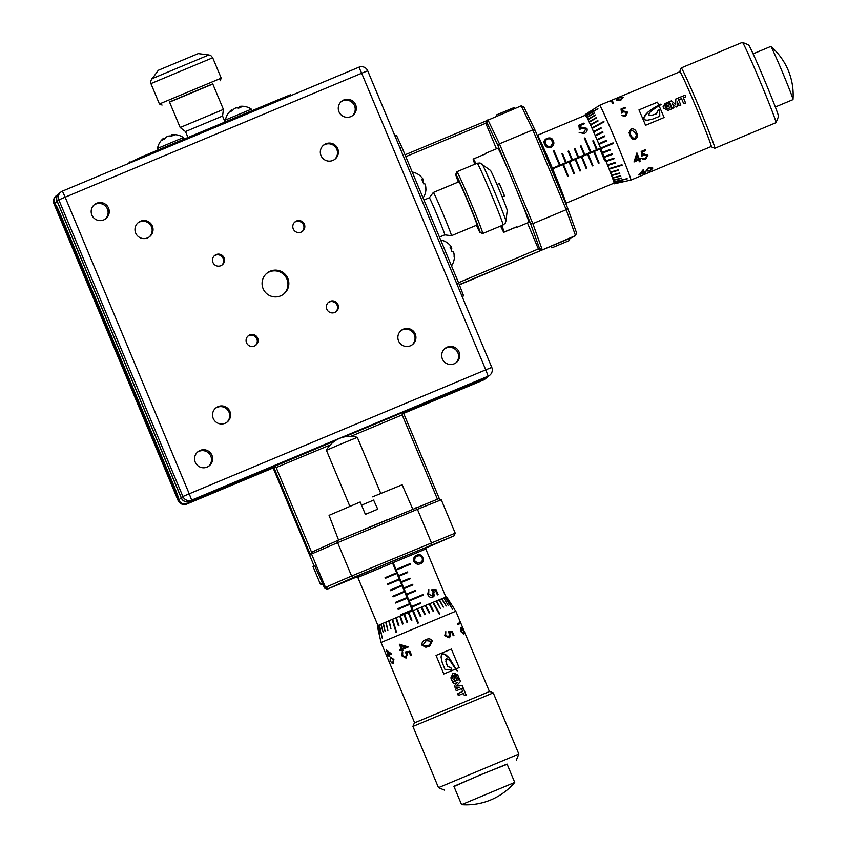 <?xml version="1.0" encoding="UTF-8"?>
<svg xmlns="http://www.w3.org/2000/svg" width="847" height="847" viewBox="0 0 847 847"><rect width="100%" height="100%" fill="white"/><g stroke="black" fill="none" stroke-linecap="round" stroke-linejoin="round"><path stroke-width="1.27" d="M263.099 288.689A13.393 13.393 50.9 0 0 283.904 293.92A13.393 13.393 50.9 0 0 287.811 278.356A13.393 13.393 50.9 0 0 267.006 273.126A13.393 13.393 50.9 0 0 263.099 288.689M266.572 273.496A13.393 13.393 -129.1 0 1 286.932 279.076A13.393 13.393 -129.1 0 1 283.449 294.269M213.222 418.429A9.042 9.042 50.9 0 0 227.271 421.965A9.042 9.042 50.9 0 0 229.908 411.462A9.042 9.042 50.9 0 0 215.869 407.926A9.042 9.042 50.9 0 0 213.222 418.429M215.434 408.296A9.042 9.042 -129.1 0 1 229.018 412.182A9.042 9.042 -129.1 0 1 226.816 422.314M135.679 233.052A9.042 9.042 50.9 0 0 149.718 236.588A9.042 9.042 50.9 0 0 152.354 226.075A9.042 9.042 50.9 0 0 138.315 222.549A9.042 9.042 50.9 0 0 135.679 233.052M137.892 222.92A9.042 9.042 -129.1 0 1 151.475 226.795A9.042 9.042 -129.1 0 1 149.263 236.927M321.002 155.583A9.042 9.042 50.9 0 0 335.052 159.12A9.042 9.042 50.9 0 0 337.688 148.606A9.042 9.042 50.9 0 0 323.649 145.081A9.042 9.042 50.9 0 0 321.002 155.583M323.215 145.451A9.042 9.042 -129.1 0 1 336.799 149.326A9.042 9.042 -129.1 0 1 334.597 159.458M398.556 340.96A9.042 9.042 50.9 0 0 412.595 344.496A9.042 9.042 50.9 0 0 415.231 333.993A9.042 9.042 50.9 0 0 401.192 330.457A9.042 9.042 50.9 0 0 398.556 340.96M400.758 330.828A9.042 9.042 -129.1 0 1 414.352 334.713A9.042 9.042 -129.1 0 1 412.14 344.845M195.265 462.24A9.042 9.042 50.9 0 0 209.304 465.776A9.042 9.042 50.9 0 0 211.941 455.263A9.042 9.042 50.9 0 0 197.902 451.737A9.042 9.042 50.9 0 0 195.265 462.24M208.722 466.21A9.042 9.042 50.9 0 0 210.818 456.184A9.042 9.042 50.9 0 0 197.362 452.213M91.868 215.064A9.042 9.042 50.9 0 0 105.907 218.6A9.042 9.042 50.9 0 0 108.543 208.097A9.042 9.042 50.9 0 0 94.504 204.561A9.042 9.042 50.9 0 0 91.868 215.064M105.324 219.034A9.042 9.042 50.9 0 0 107.421 209.008A9.042 9.042 50.9 0 0 93.964 205.038M338.969 111.772A9.042 9.042 50.9 0 0 353.008 115.308A9.042 9.042 50.9 0 0 355.645 104.806A9.042 9.042 50.9 0 0 341.606 101.269A9.042 9.042 50.9 0 0 338.969 111.772M352.426 115.743A9.042 9.042 50.9 0 0 354.522 105.716A9.042 9.042 50.9 0 0 341.066 101.746M442.367 358.948A9.042 9.042 50.9 0 0 456.406 362.484A9.042 9.042 50.9 0 0 459.042 351.981A9.042 9.042 50.9 0 0 445.003 348.445A9.042 9.042 50.9 0 0 442.367 358.948M455.824 362.918A9.042 9.042 50.9 0 0 457.92 352.892A9.042 9.042 50.9 0 0 444.463 348.922M246.541 342.791A6.024 6.024 50.9 0 0 255.9 345.153A6.024 6.024 50.9 0 0 257.668 338.144A6.024 6.024 50.9 0 0 248.298 335.793A6.024 6.024 50.9 0 0 246.541 342.791M247.875 336.174A6.024 6.024 -129.1 0 1 255.445 345.491M212.936 262.464A6.024 6.024 50.9 0 0 222.306 264.815A6.024 6.024 50.9 0 0 224.063 257.816A6.024 6.024 50.9 0 0 214.704 255.466A6.024 6.024 50.9 0 0 212.936 262.464M214.27 255.836A6.024 6.024 -129.1 0 1 221.84 265.153M293.253 228.891A6.024 6.024 50.9 0 0 302.612 231.252A6.024 6.024 50.9 0 0 304.369 224.243A6.024 6.024 50.9 0 0 295.01 221.893A6.024 6.024 50.9 0 0 293.253 228.891M294.587 222.274A6.024 6.024 -129.1 0 1 302.146 231.591M326.847 309.229A6.024 6.024 50.9 0 0 336.217 311.58A6.024 6.024 50.9 0 0 337.974 304.581A6.024 6.024 50.9 0 0 328.615 302.22A6.024 6.024 50.9 0 0 326.847 309.229M328.181 302.601A6.024 6.024 -129.1 0 1 335.751 311.918M442.07 227.123A20.095 0.593 -112.7 0 0 434.035 207.748A20.095 0.593 -112.7 0 0 429.291 197.785L429.291 197.785A20.095 0.593 -112.7 0 0 429.281 197.796L433.346 192.46A23.441 0.699 67.3 0 1 442.992 213.73A23.441 0.699 67.3 0 1 451.44 235.72A23.441 0.699 67.3 0 1 451.43 235.72A23.441 0.699 67.3 0 1 451.419 235.72A23.441 0.699 67.3 0 1 451.398 235.71L444.791 234.873A20.095 0.593 -112.7 0 0 442.07 227.123M476.395 225.291A31.487 0.932 -112.7 0 0 480.037 232.459A31.487 0.932 -112.7 0 0 480.08 232.459A31.487 0.932 -112.7 0 0 468.687 202.804A31.487 0.932 -112.7 0 0 455.781 174.376A31.487 0.932 -112.7 0 0 455.771 174.387A31.487 0.932 -112.7 0 0 458.312 182.02M455.771 174.387L456.84 171.761A33.488 0.995 67.3 0 1 456.84 171.761A33.488 0.995 67.3 0 1 456.861 171.74L456.861 171.74A33.488 0.995 67.3 0 1 470.646 202.126A33.488 0.995 67.3 0 1 482.705 233.539A33.488 0.995 67.3 0 1 482.695 233.539A33.488 0.995 67.3 0 1 482.663 233.539L503.054 225.027A33.488 0.995 -112.7 0 0 491.006 193.614A33.488 0.995 -112.7 0 0 477.221 163.227A33.488 0.995 -112.7 0 0 477.221 163.238M480.048 162.984A32.631 0.963 67.3 0 1 480.08 162.973A32.631 0.963 67.3 0 1 480.196 163.079L490.551 170.48A21.895 0.646 -112.7 0 1 499.338 190.077A21.895 0.646 -112.7 0 1 507.247 210.395L505.913 221.067A31.148 0.921 -112.7 0 0 494.637 191.962A31.148 0.921 -112.7 0 0 482.017 163.937M505.913 221.067L505.246 222.962A32.631 0.963 67.3 0 1 505.236 223.185L503.054 225.027A33.488 0.995 -112.7 0 0 503.054 225.027A33.488 0.995 -112.7 0 0 503.065 225.027M451.43 235.72L476.967 225.048A23.441 0.699 -112.7 0 0 476.977 225.048L476.967 225.048A23.441 0.699 -112.7 0 0 468.529 203.058A23.441 0.699 -112.7 0 0 458.883 181.787L433.336 192.47A23.441 0.699 67.3 0 1 433.346 192.46M337.074 439.614L190.046 501.413A6.702 6.691 -129.1 0 1 181.29 497.814L57.215 201.205A6.702 6.691 -129.1 0 1 59.163 193.423L60.772 192.121A6.702 6.691 50.9 0 0 58.824 199.903L57.215 201.205M486.57 377.466L488.179 376.163A6.702 6.691 50.9 0 0 489.82 375.179L488.211 376.492A6.702 6.691 -129.1 0 1 486.57 377.466L342.252 437.444M444.781 234.873A20.095 0.593 -112.7 0 0 444.791 234.863L439.455 237.096M159.765 454.86L160.866 454.405L159.765 454.86L178.632 499.974A6.702 6.691 50.9 0 0 187.399 503.573L273.052 467.766L187.473 503.51A6.702 6.691 -129.1 0 1 178.717 499.91L178.209 497.422A18.422 0.551 67.3 0 0 171.549 480.069L63.493 221.766A18.422 0.551 67.3 0 0 55.955 205.133A18.422 0.551 67.3 0 1 55.955 205.133L54.642 203.301A6.702 6.691 -129.1 0 1 56.59 195.519L59.089 193.497A6.702 6.691 50.9 0 0 57.13 201.279L54.642 203.301M159.808 454.828L152.82 438.143A18.422 0.551 67.3 0 1 147.6 425.173L85.971 277.848A18.422 0.551 -112.7 0 1 80.444 265.122L54.557 203.365L53.996 203.82L178.071 500.429L178.632 499.974M74.525 248.002L73.467 248.436M483.997 379.562L486.485 377.529A6.702 6.691 50.9 0 0 488.126 376.555L485.638 378.577A6.702 6.691 -129.1 0 1 483.997 379.562L403.574 413.177L483.923 379.625A6.702 6.691 50.9 0 0 485.596 378.609M148.479 424.813L147.6 425.173M86.86 277.477L85.971 277.848M56.558 195.551A6.702 6.691 50.9 0 0 54.557 203.365M742.438 42.35L748.568 44.87A38.856 1.154 67.3 0 1 764.576 80.274A38.856 1.154 67.3 0 1 778.52 116.526L776.011 122.656A43.536 1.292 -112.7 0 0 760.384 82.021A43.536 1.292 -112.7 0 0 742.438 42.35A43.536 1.292 -112.7 0 0 742.396 42.35A43.536 1.292 -112.7 0 0 742.385 42.361L681.242 67.919A43.536 1.292 67.3 0 1 681.242 67.919A43.536 1.292 67.3 0 1 699.156 107.41A43.536 1.292 67.3 0 1 714.836 148.257A43.536 1.292 67.3 0 1 714.826 148.257A43.536 1.292 67.3 0 1 714.783 148.257L711.279 146.817A40.857 1.207 -112.7 0 0 711.332 146.817A40.857 1.207 -112.7 0 0 696.541 108.321A40.857 1.207 -112.7 0 0 679.792 71.423A40.857 1.207 -112.7 0 0 679.781 71.444A40.857 1.207 -112.7 0 0 679.792 71.783M714.826 148.257L775.979 122.699A43.536 1.292 -112.7 0 0 775.979 122.699A43.536 1.292 -112.7 0 0 775.99 122.688A43.536 1.292 -112.7 0 0 776.011 122.656M537.39 135.361A36.844 1.091 67.3 0 1 537.39 135.319A36.844 1.091 67.3 0 1 537.411 135.298A36.844 1.091 67.3 0 1 537.422 135.298A36.844 1.091 67.3 0 1 552.382 168.257L552.636 168.871A36.844 1.091 67.3 0 1 565.838 203.269A36.844 1.091 67.3 0 1 565.838 203.28A36.844 1.091 67.3 0 1 565.796 203.269L565.584 203.185M585.415 115.234L585.383 115.171A37.575 1.112 67.3 0 1 585.288 114.62L585.288 114.567A37.575 1.112 67.3 0 1 585.309 114.483A37.575 1.112 67.3 0 1 585.319 114.483A37.575 1.112 67.3 0 1 585.383 114.493L585.415 114.514A37.575 1.112 67.3 0 1 585.711 114.906L585.775 115.012A37.575 1.112 67.3 0 1 586.251 115.87L586.346 116.039A37.575 1.112 67.3 0 1 587.013 117.341L587.14 117.595A37.575 1.112 67.3 0 1 587.977 119.332L588.125 119.649A37.575 1.112 67.3 0 1 589.131 121.777L589.3 122.159A37.575 1.112 67.3 0 1 590.444 124.668L590.645 125.102A37.575 1.112 67.3 0 1 591.905 127.929L592.127 128.426A37.575 1.112 67.3 0 1 593.503 131.539L593.736 132.068A37.575 1.112 67.3 0 1 595.187 135.414L595.441 136.007A37.575 1.112 67.3 0 1 596.955 139.522L597.209 140.126A37.575 1.112 67.3 0 1 598.755 143.768L599.02 144.382A37.575 1.112 67.3 0 1 600.587 148.098L600.841 148.723A37.575 1.112 67.3 0 1 602.397 152.449L602.651 153.063A37.575 1.112 67.3 0 1 604.165 156.748L604.409 157.351A37.575 1.112 67.3 0 1 605.87 160.93L606.103 161.512A37.575 1.112 67.3 0 1 607.479 164.921L607.691 165.472A37.575 1.112 67.3 0 1 608.961 168.669L609.162 169.178A37.575 1.112 67.3 0 1 610.306 172.11L610.486 172.566A37.575 1.112 67.3 0 1 611.481 175.181L611.629 175.583A37.575 1.112 67.3 0 1 612.476 177.849L612.603 178.188A37.575 1.112 67.3 0 1 613.27 180.051L613.366 180.326A37.575 1.112 67.3 0 1 613.842 181.777L613.916 181.978A37.575 1.112 67.3 0 1 614.202 182.984L614.234 183.121A37.575 1.112 67.3 0 1 614.34 183.661L614.34 183.714A37.575 1.112 67.3 0 1 614.308 183.81A37.575 1.112 67.3 0 1 614.297 183.81A37.575 1.112 67.3 0 1 614.244 183.799L614.213 183.767A37.575 1.112 67.3 0 1 613.916 183.375L613.842 183.206M585.319 114.483L599.623 105.303A40.529 1.207 67.3 0 1 599.623 105.303A40.529 1.207 67.3 0 1 599.623 105.293A40.529 1.207 67.3 0 1 616.298 142.063A40.529 1.207 67.3 0 1 630.899 180.072A40.529 1.207 67.3 0 1 630.888 180.083A40.529 1.207 67.3 0 1 630.877 180.083A40.529 1.207 67.3 0 1 630.856 180.083L614.297 183.81M585.415 114.514L592.572 109.93A39.047 1.154 67.3 0 0 592.54 109.909L585.383 114.493M585.775 115.012L592.942 110.438A39.047 1.154 67.3 0 0 592.879 110.343L585.711 114.906M586.346 116.039L597.908 108.755A39.047 1.154 -112.7 0 0 597.813 108.575L586.251 115.87M587.14 117.595L594.361 113.127A39.047 1.154 67.3 0 0 594.234 112.873L587.013 117.341M588.125 119.649L595.388 115.256A39.047 1.154 67.3 0 0 595.24 114.938L587.977 119.332M589.3 122.159L596.606 117.871A39.047 1.154 67.3 0 0 596.436 117.479L589.131 121.777M590.645 125.102L598.003 120.92A39.047 1.154 67.3 0 0 597.802 120.486L590.444 124.668M592.127 128.426L604.049 121.904A39.047 1.154 -112.7 0 0 603.837 121.417L591.905 127.929M593.736 132.068L601.211 128.162A39.047 1.154 67.3 0 0 600.978 127.632L593.503 131.539M595.441 136.007L602.979 132.227A39.047 1.154 67.3 0 0 602.736 131.666L595.187 135.414M597.209 140.126L604.822 136.515A39.047 1.154 67.3 0 0 604.567 135.922L596.955 139.522M599.02 144.382L606.706 140.951A39.047 1.154 67.3 0 0 606.441 140.337L598.755 143.768M613.059 142.868L613.313 143.482A39.047 1.154 -112.7 0 0 613.059 142.868L597.167 149.538A36.844 1.091 -112.7 0 0 593.408 140.655A36.781 1.091 67.3 0 1 597.167 149.538L600.565 148.119A36.844 1.091 67.3 0 0 585.605 115.15A36.844 1.091 67.3 0 1 585.605 115.15L537.422 135.298M613.313 143.482L600.841 148.723L613.313 143.482M602.651 153.063L610.475 149.983A39.047 1.154 67.3 0 0 610.221 149.368L602.397 152.449M604.409 157.351L612.307 154.44A39.047 1.154 67.3 0 0 612.063 153.836L604.165 156.748M606.103 161.512L614.064 158.76A39.047 1.154 67.3 0 0 613.831 158.177L605.859 160.909M607.691 165.472L615.727 162.878A39.047 1.154 67.3 0 0 615.504 162.328L607.458 164.89M621.952 164.731L622.164 165.239A39.047 1.154 -112.7 0 0 621.963 164.731L608.961 168.669M622.164 165.239L609.162 169.178M610.486 172.566L618.617 170.247A39.047 1.154 67.3 0 0 618.448 169.792L610.306 172.11M611.629 175.583L619.813 173.391A39.047 1.154 67.3 0 0 619.665 172.989L611.481 175.181M612.603 178.188L620.819 176.091A39.047 1.154 67.3 0 0 620.692 175.753L612.476 177.849M613.366 180.326L621.613 178.325A39.047 1.154 67.3 0 0 621.518 178.05L613.27 180.051M627.129 178.664L627.214 178.865A39.047 1.154 -112.7 0 0 627.151 178.653L613.842 181.777M627.214 178.865L613.916 181.978M614.234 183.121L622.524 181.226A39.047 1.154 67.3 0 0 622.492 181.089L614.202 182.984M614.34 183.714L622.63 181.84A39.047 1.154 67.3 0 0 622.63 181.798L614.34 183.661M631.026 128.913C633.821 128.5 635.684 129.75 636.605 132.661C638.035 135.382 637.611 137.585 635.356 139.268L631.83 138.548L629.893 135.467L629.067 132.619L631.026 128.913L629.067 132.63M636.912 152.936A40.529 1.207 67.3 0 1 639.252 158.823L640.396 158.347A40.529 1.207 67.3 0 1 640.713 159.151L639.57 159.628A40.529 1.207 67.3 0 1 640.258 161.406L639.369 161.777A40.529 1.207 67.3 0 0 638.68 159.998L633.99 161.968L636.912 152.936A40.455 1.196 67.3 0 1 639.231 158.781L639.252 158.823M646.992 155.615L643.9 154.8L641.888 156.134L641.19 151.412L645.245 149.718A40.529 1.207 67.3 0 1 645.605 150.628L642.248 152.037L642.619 154.525L643.709 153.868L647.891 155.266L645.499 159.437L641.645 158.527L645.255 158.643L646.917 155.446M647.817 155.107L645.488 159.395L642.608 159.427M643.318 169.569A40.529 1.207 67.3 0 1 644.26 172.343L645.403 171.867A40.529 1.207 67.3 0 1 645.499 172.185L644.355 172.661A40.529 1.207 67.3 0 1 644.535 173.264L643.646 173.635A40.529 1.207 67.3 0 0 643.466 173.032L638.786 174.99L643.318 169.569A40.455 1.196 67.3 0 1 644.239 172.29L644.26 172.343M648.654 167.346L652.825 168.13L649.882 171.094L646.113 170.935L648.654 167.346M652.751 167.939L649.861 171.03L646.081 170.882M612.137 100.602A40.529 1.207 67.3 0 1 613.588 103.292L612.699 103.662A40.529 1.207 67.3 0 0 611.354 101.132L612.159 100.666A40.455 1.196 67.3 0 1 613.588 103.292M619.093 97.649L623.127 97.289L620.618 100.475L616.415 100.094L619.093 97.649L623.191 97.437M622.333 111.582L623.445 110.989L627.669 112.185L625.499 116.547L621.454 115.457L625.171 115.658L626.769 112.524L623.614 111.793L621.613 113.106L620.989 109.019L625.044 107.325A40.529 1.207 67.3 0 1 625.361 108.045L622.005 109.443L622.333 111.582L623.424 110.957L627.743 112.397M626.822 112.683L625.192 115.69L621.476 115.488M668.897 103.514L669.246 102.741A40.529 1.207 67.3 0 0 668.886 101.905L664.98 103.535L663.222 107.929L667.965 110.47L671.83 108.85A40.529 1.207 67.3 0 0 669.966 104.52L666.24 106.087A40.529 1.207 67.3 0 1 666.642 107.018L669.003 106.68A40.529 1.207 67.3 0 1 669.575 108.024L667.32 108.967L665.16 107.188L665.573 104.901L669.268 102.794A40.391 1.196 67.3 0 0 668.908 101.958L665.001 103.588L663.063 106.796M685.085 95.129A40.529 1.207 67.3 0 1 685.594 96.304L685.244 97.087L685.615 96.357A40.391 1.196 67.3 0 0 685.107 95.182L678.394 97.924A40.529 1.207 67.3 0 1 679.114 99.607L681.517 98.601A40.529 1.207 67.3 0 1 683.529 103.302L685.647 103.09A40.529 1.207 67.3 0 0 683.402 97.86L685.244 97.087M671.459 100.825L669.363 101.704A40.529 1.207 67.3 0 1 672.349 108.638L673.937 107.315A40.529 1.207 67.3 0 0 672.423 103.779L676.065 107.082L677.145 106.627L677.293 101.746A40.529 1.207 67.3 0 1 678.807 105.272L680.872 105.07A40.529 1.207 67.3 0 0 677.886 98.136L675.79 99.014L675.641 104.594L671.459 100.825L669.384 101.756M673.598 108.12L673.947 107.347A40.391 1.196 67.3 0 0 672.433 103.821L672.423 103.779M638.956 109.909L657.484 102.169A40.529 1.207 67.3 0 1 658.775 105.123A40.529 1.207 -112.7 0 0 657.484 102.169L638.956 109.909A40.529 1.207 67.3 0 1 645.562 125.282L664.09 117.532A40.529 1.207 -112.7 0 0 659.03 105.695L661.062 104.552A40.529 1.207 67.3 0 0 660.851 104.075L648.463 111.656L643.985 117.373L643.985 119.004L644.906 119.872L647.214 120.253L652.37 119.205L659.76 116.261L659.654 109.623L657.568 110.491L656.637 113.71L651.523 115.436L648.749 114.906L649.363 113.032L651.671 110.65L659.03 105.695A40.529 1.207 67.3 0 1 664.09 117.532L664.09 117.532M599.623 105.293L679.929 71.73A40.529 1.207 67.3 0 1 696.605 108.49A40.529 1.207 67.3 0 1 711.205 146.499A40.529 1.207 67.3 0 1 711.194 146.51A40.529 1.207 67.3 0 1 711.184 146.51M753.121 53.837L770.759 46.469A28.809 0.858 67.3 0 1 770.823 46.49A28.809 0.858 67.3 0 1 782.564 72.482A28.809 0.858 67.3 0 1 793.004 99.554A28.809 0.858 67.3 0 1 792.983 99.618L792.983 99.618A28.809 0.858 67.3 0 1 792.972 99.618M552.636 168.871L562.832 164.614A36.844 1.091 67.3 0 1 567.617 176.218L568.221 175.943A36.844 1.091 -112.7 0 0 563.446 164.36L569.015 162.031A36.844 1.091 67.3 0 1 573.79 173.635L574.404 173.36A36.844 1.091 -112.7 0 0 569.629 161.777L575.187 159.448A36.844 1.091 67.3 0 1 579.973 171.062L580.576 170.776A36.844 1.091 -112.7 0 0 575.801 159.194L581.37 156.864A36.844 1.091 67.3 0 1 586.145 168.479L586.759 168.214A36.844 1.091 -112.7 0 0 581.984 156.61L587.543 154.281A36.844 1.091 67.3 0 1 592.328 165.896L592.932 165.62A36.844 1.091 -112.7 0 0 588.157 154.027L593.715 151.708A36.844 1.091 67.3 0 1 598.501 163.312L599.104 163.037A36.844 1.091 -112.7 0 0 594.34 151.444L599.898 149.125A36.844 1.091 67.3 0 1 604.684 160.729L605.287 160.454A36.844 1.091 -112.7 0 0 600.512 148.86L600.819 148.733A36.844 1.091 67.3 0 1 614.033 183.132A36.844 1.091 67.3 0 1 614.022 183.132A36.844 1.091 67.3 0 1 614.011 183.143M592.794 140.93L593.408 140.666L592.794 140.909A36.844 1.091 67.3 0 1 596.553 149.792L590.994 152.121A36.844 1.091 -112.7 0 0 584.938 137.923L584.324 138.177A36.844 1.091 67.3 0 1 590.37 152.375L584.811 154.705A36.844 1.091 -112.7 0 0 581.053 145.822L580.439 146.076A36.844 1.091 67.3 0 1 584.197 154.959L578.639 157.288A36.844 1.091 -112.7 0 0 574.88 148.405L574.255 148.659A36.844 1.091 67.3 0 1 578.014 157.542L572.456 159.861A36.844 1.091 -112.7 0 0 568.697 150.978L568.083 151.242A36.844 1.091 67.3 0 1 571.841 160.125L566.283 162.444A36.844 1.091 -112.7 0 0 562.524 153.561L561.9 153.826A36.844 1.091 67.3 0 1 565.658 162.709L560.1 165.027A36.844 1.091 -112.7 0 0 554.054 150.83L553.43 151.094A36.844 1.091 67.3 0 1 559.486 165.292L552.382 168.257M580.343 127.908L581.741 127.188L586.907 128.373C587.638 130.533 586.717 132.28 584.123 133.604L579.126 132.407L583.731 132.545L585.785 128.797L581.921 128.088L579.39 129.665L578.85 125.208L583.922 123.09A36.844 1.091 67.3 0 1 584.271 123.821L580.068 125.578L580.343 127.908L581.73 127.145L586.982 128.575M544.706 144.17C543.266 141.957 544.018 140.02 546.95 138.336C550.285 137.394 552.339 138.167 553.102 140.655C554.573 143.122 553.896 145.377 551.058 147.42C547.628 147.981 545.51 146.891 544.706 144.17L544.452 143.545M546.95 138.336L546.971 138.379C550.296 137.436 552.35 138.209 553.123 140.697L553.356 141.28M604.673 160.708L605.287 160.454A36.781 1.091 -112.7 0 0 600.512 148.86L599.898 149.125M600.819 148.733L600.565 148.119M598.49 163.291L599.104 163.037A36.781 1.091 -112.7 0 0 594.34 151.444L593.726 151.708M592.318 165.874L592.932 165.62A36.781 1.091 -112.7 0 0 588.157 154.027L587.543 154.292M586.759 168.214L586.749 168.193A36.781 1.091 -112.7 0 0 581.984 156.61L581.37 156.864M579.962 171.041L580.576 170.776A36.781 1.091 -112.7 0 0 575.801 159.194L575.187 159.448M573.779 173.624L574.404 173.36A36.781 1.091 -112.7 0 0 569.629 161.777L569.015 162.031M597.167 149.538L590.994 152.121A36.781 1.091 67.3 0 0 584.949 137.945L584.938 137.923M590.994 152.121L584.811 154.705A36.781 1.091 67.3 0 0 581.063 145.832L580.439 146.097M584.811 154.705L578.639 157.288A36.781 1.091 67.3 0 0 574.88 148.416L574.88 148.405M578.639 157.288L572.456 159.861A36.781 1.091 67.3 0 0 568.708 150.999L568.083 151.253M572.456 159.871L566.283 162.444A36.781 1.091 67.3 0 0 562.524 153.582L561.91 153.836M566.283 162.444L560.1 165.027A36.781 1.091 67.3 0 0 554.054 150.861L554.054 150.83M567.606 176.197L568.221 175.943A36.781 1.091 -112.7 0 0 563.446 164.36L562.832 164.614M560.1 165.027L552.318 168.288M679.781 71.444L681.21 67.951A43.536 1.292 67.3 0 1 681.232 67.919M585.711 116.304L592.879 111.793M606.441 140.337L606.706 140.951M604.567 135.922L604.822 136.515M602.736 131.666L602.99 132.259M600.978 127.632L601.201 128.172M597.802 120.486L598.035 121.015M618.405 169.707L618.617 170.247M615.483 162.296L615.727 162.878M613.831 158.177L614.064 158.76M612.063 153.826L612.307 154.44M610.221 149.368L610.475 149.983M553.44 151.115L554.054 150.861M574.266 148.67L574.88 148.416M584.335 138.209L584.949 137.945M586.749 168.193L586.135 168.458M632.751 139.183L635.356 139.268C637.611 137.563 638.035 135.361 636.605 132.661L636.605 132.661M634.975 138.252L636.383 135.668L635.726 133.021L631.47 129.898L630.052 132.577L630.782 135.086L632.55 137.839L634.975 138.252M640.385 158.347A40.455 1.196 67.3 0 1 640.692 159.12L639.549 159.596A40.455 1.196 67.3 0 1 640.237 161.364L639.358 161.735M638.68 159.998L634.011 161.915M636.933 155.573L635.398 160.379L638.363 159.194A40.529 1.207 67.3 0 0 636.933 155.573L635.419 160.422M645.605 150.628L642.227 152.005L642.619 154.525M646.97 155.573L643.879 154.768L641.867 156.102M645.245 149.718A40.455 1.196 67.3 0 1 645.594 150.597M645.393 171.867A40.455 1.196 67.3 0 1 645.478 172.121L644.334 172.597A40.455 1.196 67.3 0 1 644.503 173.201L643.625 173.571M643.466 173.032L638.903 174.863M642.841 171.115L640.406 173.889L643.371 172.714A40.529 1.207 67.3 0 0 642.841 171.115L640.427 173.953M651.915 168.437L648.834 167.759L647.034 170.671M648.834 167.759L646.992 170.565L649.84 170.829L651.819 169.474L651.862 168.32M651.936 168.5L648.855 167.812M609.851 101.831L612.159 100.666M616.436 100.158L619.115 97.712M617.262 99.65L620.47 100.115L622.301 97.797M620.47 100.115L622.259 98.57L622.238 97.659L619.221 97.786L617.294 99.724L620.449 100.062M622.291 98.623L622.238 97.659M621.624 113.138L620.999 109.072L625.054 107.378A40.455 1.196 67.3 0 1 625.361 108.045M667.32 108.967L665.16 107.188M669.575 108.024L667.33 108.998M669.966 104.52L666.261 106.129M669.988 104.573A40.391 1.196 67.3 0 1 671.819 108.85M659.665 109.655L657.568 110.491M657.579 110.534L656.637 113.71M656.637 113.742L651.512 115.393M651.523 115.436L648.749 114.906M660.872 104.139L660.004 104.488M660.025 104.541L658.532 105.25M658.055 105.579L656.806 106.214M656.827 106.267L655.419 106.976M655.43 107.029L652.942 108.48M652.963 108.532L649.914 110.544M649.924 110.597L647.468 112.513M647.479 112.566L644.832 115.478M644.853 115.52L643.985 117.373M643.995 117.405L643.995 119.035M685.107 95.182L678.415 97.977M683.413 97.903L683.402 97.86A40.391 1.196 67.3 0 1 685.636 103.09M680.861 105.07A40.391 1.196 67.3 0 0 677.907 98.188L677.886 98.136M677.907 98.188L675.79 99.014M675.811 99.067L675.652 104.626L671.48 100.878M544.727 144.212C543.287 142.01 544.028 140.073 546.971 138.379M545.828 143.746L545.584 143.154L545.828 143.746C546.389 145.875 547.998 146.764 550.656 146.415L552.562 143.641L551.99 141.121C551.429 139.152 549.872 138.453 547.321 139.046C545.129 140.433 544.621 141.978 545.817 143.704C546.379 145.832 547.988 146.732 550.645 146.372L552.551 143.598M579.147 132.439L583.742 132.577L585.796 128.839M579.412 129.707L578.872 125.261L583.943 123.143A36.77 1.091 67.3 0 1 584.261 123.821M551.397 246.17A18.422 0.551 67.3 0 1 551.852 247.864A18.422 0.551 67.3 0 1 551.026 246.466M458.534 282.718L539.518 248.467L530.487 223.386L519.084 196.123M509.396 172.979L497.994 145.716L486.781 122.402L485.755 123.249L496.437 148.797M527.459 222.952L538.48 249.304L541.064 250.426L459.318 284.592M405.035 154.821L486.781 120.655L485.755 123.249L405.808 156.663M535.06 130.216L532.805 129.887L499.444 143.831L532.837 223.65L566.198 209.707L532.805 129.887L521.233 105.822L523.848 106.913L535.06 130.216L567.554 207.896L576.585 232.967L575.515 235.593L541.064 250.426M486.781 120.655L521.233 105.822M459.413 284.836L574.605 236.334L575.515 235.593L566.198 209.707L567.554 207.896M530.487 223.386L532.837 223.65L542.154 249.537L539.518 248.467M486.781 122.402L487.872 119.766L499.444 143.831L497.994 145.716M496.554 116.134A18.422 0.551 67.3 0 1 496.289 115.001A18.422 0.551 67.3 0 1 496.903 115.997M290.415 94.79L290.786 95.679L290.415 94.79L278.377 99.702L142.465 156.515L128.098 163.312M226.085 121.555L225.44 120.02L251.4 109.168A16.749 16.749 0 0 0 239.648 106.383L239.892 107.548M232.406 110.777L231.707 109.708A16.559 12.832 66.7 0 0 229.463 112.111A16.749 9.539 -145.2 0 1 230.776 111.359A16.749 9.539 -145.2 0 1 232.343 110.862A16.559 12.832 -113.3 0 1 234.598 108.458L235.942 107.887A16.559 10.471 67.7 0 1 238.738 108.183A16.749 11.667 105.2 0 1 242.284 106.722A16.559 10.471 -112.3 0 0 239.5 106.436M232.3 110.872L231.718 109.697A16.749 16.749 0 0 0 225.44 120.02M239.627 107.675A16.559 12.832 66.7 0 0 236.758 107.633L236.175 107.876M158.135 149.961L157.489 148.426L183.439 137.563A16.749 16.749 0 0 0 171.697 134.789L171.941 135.954M164.445 139.183L163.767 138.103A16.559 12.832 66.7 0 0 161.502 140.507A16.749 9.539 -145.2 0 1 162.825 139.766A16.749 9.539 -145.2 0 1 164.382 139.268A16.559 12.832 -113.3 0 1 166.647 136.865L167.992 136.293A16.559 10.471 67.7 0 1 170.787 136.589A16.749 11.667 105.2 0 1 174.334 135.128A16.559 10.471 -112.3 0 0 171.549 134.842M163.757 138.114L163.757 138.103A16.749 16.749 0 0 0 157.489 148.426M171.676 136.081A16.559 12.832 66.7 0 0 168.807 136.039L168.225 136.282M164.35 139.279L163.767 138.103M516.056 227.038L516.098 227.144A40.19 1.196 -112.7 0 0 516.469 227.536L528.824 222.38A40.19 1.196 -112.7 0 0 514.288 184.508A40.19 1.196 -112.7 0 0 497.824 148.214L485.469 153.381A40.19 1.196 -112.7 0 0 485.49 153.921M473.526 159.045L473.166 159.194A40.19 1.196 -112.7 0 0 474.818 164.233M475.972 163.757A40.19 1.196 -112.7 0 0 473.484 158.94L485.839 153.773A40.19 1.196 -112.7 0 0 485.469 153.381M502.133 196.853L504.505 195.869A40.19 1.196 -112.7 0 0 501.932 189.675A40.19 1.196 -112.7 0 0 499.338 183.503L496.977 184.498M516.469 227.536A40.19 1.196 -112.7 0 0 516.426 226.89L504.071 232.046L501.435 225.768A33.488 0.995 67.3 0 0 501.424 225.715M504.071 232.046A40.19 1.196 -112.7 0 0 501.869 225.535M475.569 163.926L473.484 158.94M501.202 225.81L503.743 232.311A40.19 1.196 -112.7 0 1 500.588 226.064M516.098 227.144L503.743 232.311M473.166 159.194L475.199 164.074M415.041 407.015L344.168 436.946M335.37 440.631L261.585 471.165M178.717 499.91L181.205 497.888L57.13 201.279M56.071 205.239L55.542 205.461M441.308 396.036L486.485 377.529M181.205 497.888A6.702 6.691 50.9 0 0 189.972 501.477L187.473 503.51M235.064 482.631L189.972 501.477M415.157 407.28L441.435 396.354M235.106 482.599L261.691 471.43M396.385 135.149L394.882 135.774L396.385 135.149L401.87 147.251L458.735 283.194L463.584 295.815L462.271 296.884M399.043 145.726L457.846 286.286M440.694 240.061L451.472 265.842M454.299 257.35A16.559 16.326 -12.6 0 0 454.034 253.846L453.96 253.698M451.504 265.916A16.749 16.749 0 0 0 454.373 257.647A16.749 2.689 -176.1 0 0 454.087 257.096A16.559 16.326 167.4 0 0 453.854 253.031L453.42 251.919A16.559 2.732 -23 0 0 452.012 251.813A16.749 14.992 -93.3 0 0 451.207 249.484A16.749 14.992 -93.3 0 0 450.096 247.313A16.559 2.732 157 0 1 451.504 247.419L451.144 246.646A16.559 16.326 167.4 0 0 448.381 243.64A16.749 2.245 -49.7 0 1 448.476 243.692A16.749 2.245 -49.7 0 1 448.55 243.777M451.123 249.304A16.559 2.732 157 0 0 451.769 248.573L451.324 247.451M450.837 247.716L451.504 247.419M451.769 248.573L450.943 248.902M412.256 172.089L423.045 197.87M425.861 189.379A16.559 16.326 -12.6 0 0 425.596 185.874L425.533 185.726M423.077 197.933A16.749 16.749 0 0 0 425.935 189.664A16.749 2.689 -176.1 0 0 425.649 189.125A16.559 16.326 167.4 0 0 425.416 185.059L424.982 183.947A16.559 2.732 -23 0 0 423.574 183.841A16.749 14.992 -93.3 0 0 422.769 181.512A16.749 14.992 -93.3 0 0 421.668 179.342A16.559 2.732 157 0 1 423.077 179.448L422.717 178.675A16.559 16.326 167.4 0 0 419.953 175.668A16.749 2.245 -49.7 0 1 420.038 175.721A16.749 2.245 -49.7 0 1 420.112 175.805M422.695 181.332A16.559 2.732 157 0 0 423.331 180.591L422.897 179.479M422.399 179.744L423.077 179.448M423.331 180.591L422.505 180.93M225.048 121.989L222.56 116.05L185.482 131.56L180.157 127.505L223.417 109.411L212.724 83.864L169.485 101.958M314.057 565.807L272.766 467.099L335.232 440.715M344.327 436.914L403.204 412.298L439.498 499.063M437.433 499.179L402.177 414.892L350.87 436.332M330.224 444.971L276.154 467.565L311.569 552.223L337.868 540.397L438.619 498.714L441.266 499.783L455.22 533.144L454.13 535.791L353.379 577.474L327.207 589.194L358.281 576.309M431.038 545.013L431.377 542.673L417.423 509.301L337.625 542.652L351.59 576.024L455.22 533.144M424.654 548.528L454.13 535.791M314.671 565.542L324.581 588.114L325.492 587.373L311.537 554.002L310.436 554.891L273.475 466.528L276.154 467.565M337.868 540.397L337.625 542.652L311.537 554.002L312.596 551.386M328.107 588.464L325.492 587.373L351.59 576.024L353.379 577.474M441.266 499.783L417.423 509.301L415.528 507.935M310.436 554.891L311.569 552.223M402.177 414.892L403.204 412.298M324.581 588.114L327.207 589.194M507.131 764.269L481.032 774.571L453.992 786.503M412.902 726.472L414.352 722.946L489.735 691.427L493.24 692.867L412.923 726.451L438.492 787.646L518.83 754.042L516.31 760.183M357.826 577.432L358.556 575.674L391.515 561.55L424.04 548.284L425.797 549.004L357.826 577.432L377.963 625.573M381.15 624.165L378.175 625.478L379.943 633.821L378.037 625.541L377.307 625.922L381.044 642.502L414.638 722.798M443.828 597.95L448.063 605.245L443.828 597.95L445.12 597.453L452.414 608.993L445.289 597.389L446.125 597.071L450.805 604.197L446.602 596.923L451.218 604.07L446.623 596.913L455.824 611.227L381.065 642.492M443.584 598.056L441.562 598.871L446.274 605.965L441.869 598.734L439.053 599.877L443.362 607.14L439.434 599.718M439.053 599.867L436.131 601.063L440.324 608.379L436.565 600.883M436.131 601.063L432.828 602.418L439.349 614.255L439.847 614.054L433.315 602.217L432.764 602.439M432.828 602.418L429.143 603.932L433.103 611.333L433.643 611.111L429.725 603.689M429.185 603.911L425.279 605.531M421.764 606.981L421.171 607.235L424.771 614.784L425.363 614.541L421.764 606.981L425.279 605.52L429.048 613.016L429.62 612.773L425.85 605.287M421.171 607.235L416.904 609.004L420.345 616.627L420.948 616.372L417.518 608.749M416.904 609.004L413.188 610.56L411.748 607.172L420.62 603.477L420.356 602.863L411.483 606.558L409.154 600.989L423.331 595.102L423.077 594.488L408.9 600.375L406.571 594.816L415.454 591.121L415.189 590.497L406.316 594.192L403.987 588.633L412.86 584.938L412.605 584.324L403.733 588.019L401.404 582.461L410.276 578.755L410.022 578.141L401.15 581.836L398.821 576.278L407.693 572.583L407.439 571.958L398.556 575.664L396.237 570.095L410.414 564.208L410.149 563.583L395.973 569.48L393.008 562.376M413.188 610.56L412.563 610.814L417.815 623.191L418.439 622.937L392.976 562.313M412.563 610.814L408.212 612.635L411.314 620.406L411.928 620.142L408.836 612.381M408.212 612.635L403.924 614.435L406.856 622.28L407.46 622.026L404.527 614.181M403.924 614.435L399.763 616.192L402.526 624.101L403.108 623.858L400.345 615.949M399.763 616.192L396.343 617.643L398.948 625.615L398.397 625.848L395.793 617.876L392.076 619.453L396.036 632.37L396.544 632.148L392.595 619.231M392.076 619.453L388.678 620.904L391.007 628.993L389.144 620.703M388.678 620.904L386.052 622.026L387.852 630.348L385.65 622.196L383.024 623.328L385.131 631.523L383.373 623.18M383.024 623.328L380.864 624.271L383.162 632.381L381.139 624.154M380.864 624.271L379.403 624.917L382.325 638.289L379.191 625.012M377.423 625.848L379.297 634.138L377.476 625.817M432.394 640.904L429.927 645.859L428.656 646.462L425.808 647.246L422.039 645.223C421.658 642.46 422.928 640.639 425.85 639.75C428.529 638.289 430.71 638.67 432.394 640.904L432.383 640.904C430.7 638.68 428.518 638.289 425.84 639.75L425.84 639.75C422.928 640.628 421.668 642.46 422.05 645.223L425.808 647.246M408.36 646.949L402.463 649.448L402.939 650.591L402.124 650.941L401.647 649.797L399.869 650.56L399.498 649.67L401.277 648.908L399.308 644.218L408.36 646.949M410.668 655.673L409.26 652.306L406.772 652.741L407.418 653.831L406.02 658.098L401.838 655.811L402.748 651.872L402.632 655.536L405.671 657.198L406.486 654.043L405.152 652.042L409.884 651.227L411.578 655.282L410.668 655.673L409.292 652.296L406.772 652.741M387.545 654.869L388.159 654.593L386.2 649.903L391.579 653.916L388.847 655.334L389.324 656.478L387.608 654.847L387.979 655.726M393.135 663.804L390.149 661.094L390.266 657.113L393.887 659.432L393.072 663.826L390.086 661.115L390.308 657.092M460.546 623.477L457.909 624.483L457.539 623.604L460.016 622.651L459.381 621.126L460.546 623.477M463.5 630.454L463.891 634.244L460.726 631.502L461.075 627.532L463.5 630.454L463.828 634.265M453.219 635.705L451.811 632.349L449.683 632.593L450.308 633.704L449.09 637.844L444.739 635.589L445.818 631.618L445.628 635.292L448.751 636.944L449.471 633.852L448.169 631.841L452.224 631.364L453.928 635.419L453.219 635.705M457.772 675.006L452.986 673.344L450.858 677.875L452.467 681.74L456.787 679.95L455.231 676.224L454.003 677.409L454.638 678.955L453.304 679.516L452.351 677.251L453.833 675.228L456.406 675.567L457.803 678.902L459.402 678.913L457.772 675.006L454.087 673.069M466.136 695.143L463.383 688.42L466.189 695.112L464.241 695.239L463.468 693.397L458.238 695.567L458.026 693.46L457.708 694.265M462.716 691.512L458.026 693.46L462.716 691.512L461.71 689.119L463.383 688.42M460.482 681.486L459.603 679.4L452.69 682.259L454.013 683.857L457.539 682.396L454.246 685.985L454.701 687.065L459.572 687.266L456.057 688.727L455.728 689.543L456.258 690.781L463.171 687.923L462.293 685.826L456.734 685.583L460.482 681.486L459.603 679.4M456.046 688.727L455.728 689.543M456.184 668.823L459.127 667.605L451.377 649.067L436.036 655.43L443.786 673.968L455.612 669.056L457.221 670.898L448.783 657.463L445.829 654.795L442.25 653.926M514.722 782.416L507.046 764.058L480.768 774.772L453.897 786.291L461.583 804.65A63.631 63.631 0 0 0 514.722 782.427L461.583 804.639M380.769 493.43L357.318 437.359L342.262 443.489L326.413 450.286L349.875 506.358M373.898 499.995L361.542 505.161M392.383 562.63L396.65 572.826L385.036 577.707L385.3 578.321L396.904 573.44L399.233 579.009L387.619 583.879L387.884 584.504L399.498 579.623L401.817 585.182L390.202 590.063L390.467 590.677L402.081 585.806L404.4 591.365L392.796 596.246L393.05 596.86L404.665 591.979L406.994 597.548L395.38 602.418L395.634 603.043L407.248 598.162L409.577 603.72L397.963 608.601L398.217 609.215L409.832 604.345L412.161 609.904L400.546 614.784L400.8 615.398L412.542 610.825M445.956 597.199L443.595 598.067M437.391 594.901L435.623 590.698L433.304 590.867L434.077 592.254L432.859 597.304C430.71 597.961 428.974 596.987 427.64 594.393L428.826 589.491L428.698 594.033L432.436 596.182L433.135 592.402L431.557 589.861L435.993 589.544L438.111 594.615L437.391 594.901M416.862 555.24L417.042 555.156C419.233 553.843 421.171 554.669 422.854 557.633C423.796 560.936 423.034 562.916 420.557 563.562L420.557 563.562C418.1 564.917 415.856 564.176 413.812 561.328C413.251 557.908 414.331 555.854 417.042 555.156L416.999 555.177C419.18 553.864 421.118 554.69 422.801 557.654L421.668 562.99M412.415 610.518L412.161 609.904L400.546 614.784M409.832 604.345L409.577 603.72L397.963 608.601M407.248 598.162L406.983 597.548L395.38 602.418L395.655 603.032M404.665 591.979L404.4 591.365L392.807 596.235L393.072 596.849M402.081 585.806L401.817 585.182L390.223 590.052L390.488 590.677M411.483 606.558L420.345 602.863L420.599 603.488M408.9 600.375L423.055 594.499L423.309 595.113M406.316 594.192L415.168 590.507L415.432 591.121M403.733 588.019L412.584 584.324L412.849 584.949M401.15 581.836L410.001 578.152L410.266 578.766M398.556 575.664L407.418 571.969L407.672 572.583M399.488 579.623L399.233 579.009L387.619 583.879M395.973 569.48L410.128 563.594L410.382 564.218M396.375 617.622L395.793 617.876M396.904 573.451L396.65 572.826L385.036 577.707M385.311 578.31L385.057 577.696M387.894 584.494L387.64 583.879M398.238 609.215L397.984 608.591M400.822 615.388L400.567 614.774M428.286 645.583L429.418 645.033L431.409 641.348L426.221 640.639L423.066 644.832L425.649 646.24L429.429 645.022M402.156 650.93L401.647 649.797M399.911 650.538L399.54 649.649L401.309 648.897L399.361 644.239M405.745 647.013L402.092 648.569L400.853 645.615L405.745 647.013L400.853 645.615M405.724 647.023L402.092 648.569M401.838 655.811L401.849 652.878M405.671 657.198L406.518 654.022L405.184 652.031M389.069 656.594L388.529 655.472M388.159 654.593L387.608 654.847M388.222 654.562L386.317 650.009M390.16 653.704L388.477 654.445L387.301 651.47L390.16 653.704L387.248 651.502M390.107 653.725L388.477 654.445M392.701 662.936L393.463 659.654L390.636 657.992L390.351 661.031L391.716 662.936L392.701 662.936L393.41 659.675L390.636 657.992M460.016 622.651L457.539 623.604M459.328 621.147L460.482 623.498M461.022 627.553L463.436 630.475M461.393 628.442L461.075 631.407L463.457 633.387L463.362 630.528L461.361 628.453M461.075 631.407L463.521 633.355M461.446 628.41L461.128 631.386M449.683 632.593L450.297 636.764M445.787 631.64L445.596 635.303L448.751 636.944M448.127 631.851L452.182 631.386L453.876 635.441M459.349 678.934L457.719 675.027M452.351 677.251L453.833 675.228M453.304 679.516L452.319 677.272M454.638 678.955L453.261 679.527M456.745 679.972L455.188 676.245L454.278 676.615M457.168 670.93L449.598 658.49L443.902 653.948L442.272 653.916L441.435 654.816L441.065 657.113L442.113 662.259L445.056 669.649L451.695 669.617L450.816 667.531L447.608 666.557L445.914 661.443L446.401 658.691L448.275 659.337L450.657 661.666L455.612 669.056M451.652 669.638L450.816 667.531M450.773 667.542L447.608 666.557M447.576 666.578L446.57 663.794M446.528 663.804L445.882 661.465L446.401 658.691M445.829 659.442L446.39 658.701L445.829 659.442M463.33 688.452L461.71 689.119M459.55 679.421L452.69 682.269M459.529 687.288L456.025 688.738M463.118 687.944L462.293 685.826M462.24 685.848L456.734 685.583M456.692 685.604L460.429 681.517M459.127 667.605L451.377 649.067L436.036 655.43M417.465 556.288C415.337 556.754 414.458 558.311 414.818 560.958L417.582 562.927L420.08 562.45M414.818 560.958L417.624 562.906L420.091 562.45C422.05 561.985 422.738 560.481 422.145 557.961C420.768 555.738 419.223 555.177 417.507 556.267L417.359 556.331M417.507 556.267C415.379 556.744 414.501 558.3 414.85 560.936M433.304 590.867L434.278 595.896M428.794 589.512L428.667 594.054L432.436 596.182M431.515 589.872L435.94 589.565L438.068 594.636M365.131 529.004L388.275 519.327M338.578 540.1L329.06 515.336L360.219 501.996L365.385 514.362L377.741 509.195L373.622 500.122M333.866 527.872L329.102 515.442M372.574 496.84L402.156 484.78L412.733 509.1M315.063 565.362L312.945 566.336M223.417 109.411L222.56 116.05L185.493 131.55L187.97 137.489M212.798 84.033L169.538 102.127M159.437 103.969L221.226 78.136L212.703 57.765L150.914 83.599L159.427 103.98L162.063 105.06M150.904 83.609L150.66 80.783L158.304 70.29L198.209 53.605L208.881 54.939L151.761 78.813M208.881 54.939L210.861 55.595L212.703 57.765M180.178 127.505L169.474 101.958M150.745 80.772L158.23 70.375M367.693 70.788L491.768 367.397L367.704 70.788A6.702 6.691 50.9 0 0 358.937 67.188L361.68 73.244L65.155 197.192L189.23 493.801L485.755 369.853L361.68 73.244L367.704 70.788A6.702 6.702 0 0 0 358.937 67.188L62.413 191.136L358.937 67.199M181.29 497.814L182.888 496.511L58.824 199.903L65.155 197.192L62.413 191.136A6.702 6.691 50.9 0 0 60.772 192.121A6.702 6.702 0 0 1 62.413 191.136L62.413 191.136M491.768 367.397A6.702 6.702 0 0 1 489.82 375.179A6.702 6.691 50.9 0 0 491.768 367.397L485.755 369.853L488.179 376.163L191.655 500.111L190.046 501.413M182.888 496.511A6.702 6.691 50.9 0 0 191.655 500.111L189.23 493.801L182.888 496.511M186.838 504.029L273.126 467.957L186.827 504.029A6.702 6.691 -129.1 0 1 178.071 500.429L178.071 500.429A6.702 6.702 0 0 0 186.827 504.029L187.399 503.573M485.553 378.641L484.992 379.096A6.702 6.691 -129.1 0 1 483.351 380.081L403.659 413.389L483.923 379.625M81.503 264.688L80.444 265.122M153.879 437.708L152.82 438.143M53.996 203.82L53.996 203.82A6.702 6.691 -129.1 0 1 55.955 196.038A6.702 6.702 0 0 0 53.996 203.82L178.071 500.429M551.852 247.864L569.459 240.506A18.422 0.551 -112.7 0 0 568.962 238.695M515.209 108.342L513.896 107.643A18.422 0.551 -112.7 0 1 514.51 108.638M278.79 100.698L278.377 99.702M142.889 157.5L142.465 156.515M130.163 162.825L129.792 161.936M401.87 147.251L400.017 148.024M458.735 283.194L456.882 283.978M463.584 295.815L462.091 296.439M312.935 566.336L320.304 583.954L322.421 582.98M322.823 583.922L321.32 584.568L320.304 583.954M423.945 200.019L429.291 197.785M480.08 162.973L477.221 163.227L456.861 171.74M480.037 232.459L482.663 233.539M483.351 380.081A6.702 6.702 0 0 0 484.992 379.096M56.516 195.583L55.955 196.038M793.004 99.554A63.631 63.631 0 0 0 770.823 46.49M565.838 203.28L614.022 183.132M775.333 106.987L792.983 99.618M630.888 180.083L711.194 146.51M569.459 240.506L569.819 238.335M496.289 115.001L513.896 107.643M252.046 110.713L251.4 109.168M184.085 139.109L183.439 137.563M448.476 243.692A16.749 16.749 0 0 0 440.673 240.008M420.038 175.721A16.749 16.749 0 0 0 412.235 172.036M455.824 611.227L489.407 691.523M493.24 692.867L518.83 754.042M357.307 437.359A26.797 26.797 0 0 0 326.413 450.276M425.797 549.004L445.935 597.146M444.633 790.166L438.502 787.657M220.146 80.761L221.226 78.136"/></g></svg>
